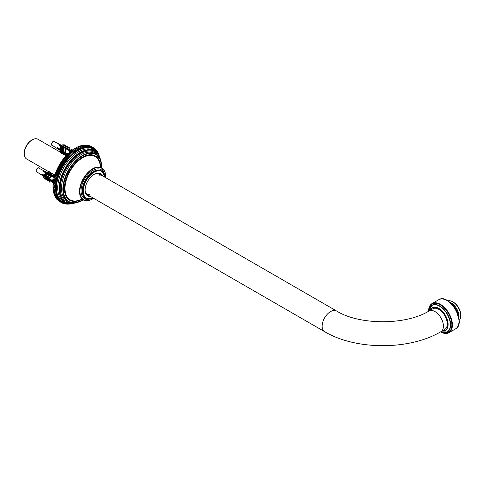 <?xml version="1.0" encoding="UTF-8"?>
<svg xmlns="http://www.w3.org/2000/svg" width="485" height="485" viewBox="0 0 485 485"><rect width="100%" height="100%" fill="white"/><g stroke="black" fill="none" stroke-linecap="round" stroke-linejoin="round"><path stroke-width="0.73" d="M75.163 148.24A31.101 17.957 120 0 0 74.969 148.349A31.101 17.957 120 0 0 74.393 148.695A31.101 17.957 120 0 0 73.314 149.38A31.101 17.957 120 0 0 72.241 150.126A31.101 17.957 120 0 0 71.174 150.926A31.101 17.957 120 0 0 70.113 151.781A31.101 17.957 120 0 0 69.064 152.69A31.101 17.957 120 0 0 68.033 153.648A31.101 17.957 120 0 0 67.021 154.66A31.101 17.957 120 0 0 66.021 155.715A31.101 17.957 120 0 0 65.045 156.813A31.101 17.957 120 0 0 64.099 157.946A31.101 17.957 120 0 0 63.171 159.129A31.101 17.957 120 0 0 62.274 160.335A31.101 17.957 120 0 0 61.407 161.584A31.101 17.957 120 0 0 60.576 162.857A31.101 17.957 120 0 0 59.776 164.154A31.101 17.957 120 0 0 59.012 165.476A31.101 17.957 120 0 0 58.291 166.822A31.101 17.957 120 0 0 57.606 168.18A31.101 17.957 120 0 0 56.969 169.55A31.101 17.957 120 0 0 56.369 170.938A31.101 17.957 120 0 0 55.817 172.327A31.101 17.957 120 0 0 55.308 173.721A31.101 17.957 120 0 0 54.847 175.109A31.101 17.957 120 0 0 54.435 176.504A31.101 17.957 120 0 0 54.078 177.886A31.101 17.957 120 0 0 53.762 179.256A31.101 17.957 120 0 0 53.502 180.62A31.101 17.957 120 0 0 53.295 181.96A31.101 17.957 120 0 0 53.138 183.281A31.101 17.957 120 0 0 53.035 184.585A31.101 17.957 120 0 0 52.986 185.858A31.101 17.957 120 0 0 52.98 186.44A31.101 17.957 120 0 0 52.98 186.634M99.122 155.697L99.079 155.37A31.755 18.333 120 0 0 99.025 155.194L98.74 154.363A31.755 18.333 120 0 0 98.673 154.194L98.346 153.399A31.755 18.333 120 0 0 98.273 153.242L97.897 152.49A31.755 18.333 120 0 0 97.818 152.338L97.667 152.726L97.406 151.641A31.755 18.333 120 0 0 97.315 151.496L97.158 151.926L96.867 150.841A31.755 18.333 120 0 0 96.77 150.708L96.6 151.181L96.279 150.101A31.755 18.333 120 0 0 96.175 149.98L96 150.489L95.648 149.428A31.755 18.333 120 0 0 95.533 149.319L95.351 149.865L94.969 148.81A31.755 18.333 120 0 0 94.848 148.713L94.666 149.295L94.254 148.258A31.755 18.333 120 0 0 94.126 148.174L93.938 148.792L93.175 148.355L92.696 147.355L90.549 146.112A31.755 18.333 -60 0 0 90.41 146.046L92.556 147.288L92.374 147.98L91.865 147.003L89.719 145.761A31.755 18.333 -60 0 0 89.567 145.706L91.72 146.949L91.538 147.676L90.998 146.719L88.852 145.476A31.755 18.333 -60 0 0 88.694 145.433L90.847 146.676L90.671 147.434L90.101 146.5L87.949 145.264A31.755 18.333 -60 0 0 87.791 145.233L89.943 146.47L89.773 147.264L89.167 146.355L87.021 145.112A31.755 18.333 -60 0 0 86.857 145.094L89.004 146.337L88.846 147.161L88.209 146.276L86.063 145.039A31.755 18.333 -60 0 0 85.894 145.033L88.046 146.27L87.894 147.125L85.081 145.027A31.755 18.333 -60 0 0 84.905 145.033L87.057 146.276L86.918 147.161L84.075 145.094A31.755 18.333 -60 0 0 83.899 145.112L86.045 146.349L85.918 147.258L83.044 145.221A31.755 18.333 -60 0 0 82.868 145.251L85.014 146.494L84.899 147.428L82.001 145.427A31.755 18.333 -60 0 0 81.82 145.47L83.966 146.706L83.869 147.664L80.94 145.694A31.755 18.333 -60 0 0 80.752 145.749L82.905 146.991L82.82 147.967L79.867 146.033A31.755 18.333 -60 0 0 79.679 146.1L81.826 147.343L81.759 148.337L78.782 146.44A31.755 18.333 -60 0 0 78.588 146.518L80.74 147.755L80.692 148.774L77.685 146.913A31.755 18.333 -60 0 0 77.497 147.003L79.643 148.24L79.619 149.277L76.588 147.452A31.755 18.333 -60 0 0 76.4 147.549L78.546 148.792L78.54 149.841L75.484 148.052A31.755 18.333 -60 0 0 75.43 148.083A31.755 18.333 -60 0 0 75.296 148.161L77.442 149.404L77.461 150.465L74.393 148.695L75.296 148.161M96.994 151.308L97.315 151.496M96.394 150.495L96.77 150.708M95.751 149.738L96.175 149.98M95.054 149.04L95.533 149.319M94.308 148.398L94.848 148.713M93.514 147.822L94.126 148.174M93.938 148.792L93.496 147.773A31.755 18.333 120 0 0 93.453 147.755A31.755 18.333 120 0 0 93.362 147.701L93.175 148.355A31.101 17.957 -60 0 1 93.938 148.792A31.101 17.957 -60 0 1 94.666 149.295A31.101 17.957 -60 0 1 95.351 149.865A31.101 17.957 -60 0 1 96 150.489A31.101 17.957 -60 0 1 96.6 151.181A31.101 17.957 -60 0 1 97.158 151.926A31.101 17.957 -60 0 1 97.667 152.726A31.101 17.957 -60 0 1 98.128 153.587A31.101 17.957 -60 0 1 98.546 154.497A31.101 17.957 -60 0 1 98.752 155.024M93.417 147.731L91.344 146.537A31.755 18.333 -60 0 0 91.307 146.512A31.755 18.333 -60 0 0 91.21 146.458L93.362 147.701M88.367 145.5L88.694 145.433M87.391 145.324L87.791 145.233M86.385 145.221L86.857 145.094M84.82 145.354L85.894 145.033M83.844 145.385L84.905 145.033M82.85 145.488L83.899 145.112M81.832 145.658L82.868 145.251M80.795 145.894L81.82 145.47M79.752 146.197L80.752 145.749M78.691 146.567L79.679 146.1M77.624 147.003L78.588 146.518M76.551 147.507L77.497 147.003M75.472 148.064L76.4 147.549M53.004 188.168A31.755 18.333 -60 0 0 53.01 188.38L56.108 190.09A31.101 17.957 -60 0 1 56.054 188.877L55.151 189.411L53.004 188.168L52.986 187.107L56.054 188.877A31.101 17.957 -60 0 1 56.054 187.634L52.986 185.858L56.054 187.634A31.101 17.957 -60 0 1 56.102 186.355L53.035 184.585L56.102 186.355A31.101 17.957 -60 0 1 56.211 185.058L53.138 183.281L56.211 185.058A31.101 17.957 -60 0 1 56.363 183.736L53.295 181.96L56.363 183.736A31.101 17.957 -60 0 1 56.575 182.39L53.502 180.62L56.575 182.39A31.101 17.957 -60 0 1 56.836 181.032L53.762 179.256L56.836 181.032A31.101 17.957 -60 0 1 57.145 179.656L54.078 177.886L57.145 179.656A31.101 17.957 -60 0 1 57.509 178.274L54.435 176.504L54.635 176.237L57.509 178.274A31.101 17.957 -60 0 1 57.921 176.886L54.847 175.109L55.078 174.818L57.921 176.886A31.101 17.957 -60 0 1 58.376 175.491L55.308 173.721L55.563 173.394L58.376 175.491A31.101 17.957 -60 0 1 58.885 174.097L55.817 172.327L56.102 171.975L58.255 173.212L58.885 174.097A31.101 17.957 -60 0 1 59.437 172.708L56.369 170.938L56.684 170.556L58.837 171.799L59.437 172.708A31.101 17.957 -60 0 1 60.037 171.326L56.969 169.55L57.315 169.15L59.467 170.393L60.037 171.326A31.101 17.957 -60 0 1 60.68 169.95L57.606 168.18L57.988 167.755L60.14 168.992L60.68 169.95A31.101 17.957 -60 0 1 61.365 168.592L58.291 166.822L58.703 166.373L60.855 167.61L61.365 168.592A31.101 17.957 -60 0 1 62.086 167.252L59.012 165.476L59.461 165.009L61.607 166.252L62.086 167.252A31.101 17.957 -60 0 1 62.85 165.925L59.776 164.154L60.255 163.669L62.401 164.906L62.85 165.925A31.101 17.957 -60 0 1 63.644 164.627L60.576 162.857L61.08 162.354L63.232 163.59L63.644 164.627A31.101 17.957 -60 0 1 64.481 163.354L61.407 161.584L61.947 161.062L64.099 162.305L64.481 163.354A31.101 17.957 -60 0 1 65.348 162.111L62.274 160.335L62.844 159.808L64.996 161.05L65.348 162.111A31.101 17.957 -60 0 1 66.239 160.899L63.171 159.129L63.771 158.583L65.924 159.826L66.239 160.899A31.101 17.957 -60 0 1 67.166 159.723L64.099 157.946L64.729 157.401L66.875 158.637L67.166 159.723A31.101 17.957 -60 0 1 68.118 158.583L65.045 156.813L65.711 156.255L67.858 157.492L68.118 158.583A31.101 17.957 -60 0 1 69.094 157.486L66.021 155.715L66.712 155.151L68.864 156.388L69.094 157.486A31.101 17.957 -60 0 1 70.089 156.431L67.021 154.66L67.736 154.091L69.888 155.333L70.089 156.431A31.101 17.957 -60 0 1 71.107 155.424L68.033 153.648L68.785 153.084L70.931 154.327L71.107 155.424A31.101 17.957 -60 0 1 72.138 154.46L69.064 152.69L69.846 152.126L71.992 153.363L72.138 154.46A31.101 17.957 -60 0 1 73.18 153.551L70.113 151.781L70.919 151.217L73.065 152.46L73.18 153.551A31.101 17.957 -60 0 1 74.241 152.696L71.174 150.926L72.004 150.368L74.15 151.605L74.241 152.696A31.101 17.957 -60 0 1 75.308 151.896L72.241 150.126L73.096 149.574L75.242 150.811L75.308 151.896A31.101 17.957 -60 0 1 76.381 151.15L73.314 149.38L74.193 148.834L76.345 150.077L76.381 151.15A31.101 17.957 -60 0 1 77.461 150.465L74.393 148.695M76.381 151.15L73.314 149.38M75.308 151.896L72.241 150.126M74.241 152.696L71.174 150.926M73.18 153.551L70.113 151.781M72.138 154.46L69.064 152.69M71.107 155.424L68.033 153.648M70.089 156.431L69.04 156.206L66.888 154.964L67.021 154.66M69.094 157.486L68.027 157.298L65.881 156.061L66.021 155.715M68.118 158.583L64.893 157.201L65.045 156.813M67.166 159.723L66.081 159.62L63.935 158.377L64.099 157.946M66.239 160.899L65.154 160.832L63.001 159.595L63.171 159.129M65.348 162.111L64.25 162.087L62.098 160.844L62.274 160.335M64.481 163.354L63.377 163.366L61.231 162.129L61.407 161.584M63.644 164.627L62.541 164.682L60.395 163.439L60.576 162.857M62.85 165.925L61.74 166.015L59.594 164.779L59.776 164.154M62.086 167.252L60.983 167.373L58.831 166.137L59.012 165.476M61.365 168.592L60.261 168.756L58.109 167.513L58.291 166.822M60.68 169.95L59.576 170.15L57.43 168.907L57.606 168.18M60.037 171.326L58.94 171.557L56.794 170.314L56.969 169.55M59.437 172.708L58.352 172.969L56.199 171.726L56.369 170.938M58.885 174.097L57.806 174.388L55.654 173.151L55.817 172.327M58.376 175.491L57.309 175.812L55.157 174.57L55.308 173.721M57.921 176.886L56.86 177.237L54.708 175.994L54.847 175.109M57.509 178.274L56.46 178.65L54.308 177.407L54.435 176.504M57.145 179.656L56.108 180.056L53.962 178.819L54.078 177.886M56.836 181.032L55.811 181.457L53.665 180.214L53.762 179.256M56.575 182.39L55.569 182.839L53.423 181.596L53.502 180.62M56.363 183.736L55.381 184.203L53.229 182.96L53.295 181.96L52.15 181.311L52.15 182.56L53.156 183.136M56.211 185.058L55.242 185.543L53.089 184.3L53.138 183.281M56.102 186.355L55.157 186.858L53.004 185.622L53.035 184.585M56.054 187.634L55.126 188.15L52.98 186.907L52.986 185.858A31.755 18.333 -60 0 1 53.004 185.622M53.083 189.392A31.755 18.333 -60 0 0 53.101 189.599L56.218 191.266A31.101 17.957 -60 0 1 56.108 190.09L55.229 190.629L53.083 189.392L53.041 188.319M53.211 190.581A31.755 18.333 -60 0 0 53.241 190.781L56.381 192.406A31.101 17.957 -60 0 1 56.218 191.266L55.363 191.817L53.211 190.581L53.15 189.496M53.398 191.727A31.755 18.333 -60 0 0 53.435 191.921L56.593 193.509A31.101 17.957 -60 0 1 56.381 192.406L55.545 192.963L53.398 191.727L53.308 190.635M53.635 192.83A31.755 18.333 -60 0 0 53.683 193.018L56.854 194.564A31.101 17.957 -60 0 1 56.593 193.509L55.787 194.073L53.635 192.83L53.52 191.733M53.926 193.891A31.755 18.333 -60 0 0 53.987 194.067L57.169 195.576A31.101 17.957 -60 0 1 56.854 194.564L56.078 195.128L53.926 193.891L53.786 192.794M54.271 194.897A31.755 18.333 -60 0 0 54.338 195.067L57.533 196.534A31.101 17.957 -60 0 1 57.169 195.576L56.424 196.14L54.271 194.897L54.102 193.8M54.666 195.861A31.755 18.333 -60 0 0 54.738 196.019L57.951 197.45A31.101 17.957 -60 0 1 57.533 196.534L56.818 197.104L54.666 195.861L54.465 194.764M55.108 196.771A31.755 18.333 -60 0 0 55.193 196.922L58.412 198.304A31.101 17.957 -60 0 1 57.951 197.45L57.26 198.007L55.108 196.771L54.878 195.673M55.605 197.619A31.755 18.333 -60 0 0 55.69 197.765L57.842 199.002L58.921 199.111A31.101 17.957 -60 0 1 58.412 198.304L57.751 198.862L55.605 197.619L55.345 196.534M56.145 198.42A31.755 18.333 -60 0 0 56.242 198.553L58.388 199.79L59.479 199.856A31.101 17.957 -60 0 1 58.921 199.111L58.291 199.662L56.017 197.953M56.733 199.159A31.755 18.333 -60 0 0 56.836 199.28L58.988 200.517L60.079 200.541A31.101 17.957 -60 0 1 59.479 199.856L58.879 200.396L56.612 198.765M57.363 199.832A31.755 18.333 -60 0 0 57.479 199.941L59.625 201.184L60.728 201.172A31.101 17.957 -60 0 1 60.079 200.541L59.509 201.075L57.26 199.523M58.036 200.45A31.755 18.333 -60 0 0 58.158 200.547L60.31 201.79L61.413 201.736A31.101 17.957 -60 0 1 60.728 201.172L60.188 201.687L57.957 200.22M58.758 201.002A31.755 18.333 -60 0 0 58.885 201.087L61.031 202.33L62.141 202.239A31.101 17.957 -60 0 1 61.413 201.736L60.904 202.239L58.703 200.863M61.662 202.724A31.755 18.333 120 0 0 61.704 202.748A31.755 18.333 120 0 0 61.801 202.803L62.904 202.675A31.101 17.957 -60 0 1 62.141 202.239L61.662 202.724L59.516 201.487A31.755 18.333 -60 0 0 59.552 201.511A31.755 18.333 -60 0 0 59.594 201.53M62.462 203.148A31.755 18.333 120 0 0 62.601 203.215L63.705 203.051A31.101 17.957 -60 0 1 62.904 202.675L62.462 203.148L61.856 202.797M63.292 203.5A31.755 18.333 120 0 0 63.438 203.554L64.541 203.36A31.101 17.957 -60 0 1 63.705 203.051L63.292 203.5L62.759 203.191M64.159 203.785A31.755 18.333 120 0 0 64.311 203.827L65.408 203.597A31.101 17.957 -60 0 1 64.541 203.36L64.159 203.785L63.687 203.512M65.057 204.003A31.755 18.333 120 0 0 65.22 204.033L66.306 203.767A31.101 17.957 -60 0 1 65.408 203.597L65.057 204.003L64.638 203.761M65.99 204.149A31.755 18.333 120 0 0 66.154 204.167L67.233 203.87A31.101 17.957 -60 0 1 66.306 203.767L65.62 203.936M66.948 204.221A31.755 18.333 120 0 0 67.112 204.227L68.185 203.906A31.101 17.957 -60 0 1 67.233 203.87L66.627 204.039M67.93 204.233A31.755 18.333 120 0 0 68.1 204.227L69.161 203.876A31.101 17.957 -60 0 1 68.185 203.906L67.651 204.07M68.937 204.167A31.755 18.333 120 0 0 69.112 204.149L70.161 203.773A31.101 17.957 -60 0 1 69.161 203.876L68.694 204.033M70.652 203.7A31.101 17.957 -60 0 1 70.161 203.773L69.761 203.918M69.961 204.039A31.755 18.333 120 0 0 70.143 204.009L70.84 203.736M71.01 203.833A31.755 18.333 120 0 0 71.192 203.791L71.453 203.682M77.461 150.465A31.101 17.957 -60 0 1 78.54 149.841A31.101 17.957 -60 0 1 79.619 149.277A31.101 17.957 -60 0 1 80.692 148.774A31.101 17.957 -60 0 1 81.759 148.337A31.101 17.957 -60 0 1 82.82 147.967A31.101 17.957 -60 0 1 83.869 147.664A31.101 17.957 -60 0 1 84.899 147.428A31.101 17.957 -60 0 1 85.918 147.258A31.101 17.957 -60 0 1 86.918 147.161A31.101 17.957 -60 0 1 87.894 147.125A31.101 17.957 -60 0 1 88.846 147.161A31.101 17.957 -60 0 1 89.773 147.264A31.101 17.957 -60 0 1 90.671 147.434A31.101 17.957 -60 0 1 91.538 147.676A31.101 17.957 -60 0 1 92.374 147.98A31.101 17.957 -60 0 1 93.175 148.355M102.45 175.819A12.81 7.396 120 0 0 94.157 174.364A12.81 7.396 120 0 0 85.099 190.053A12.81 7.396 120 0 0 87.312 195.625A12.81 7.396 120 0 0 90.507 196.504M89.21 195.752A12.264 7.081 -60 0 1 87.639 195.225A12.264 7.081 -60 0 1 87.215 194.946A12.264 7.081 -60 0 1 85.105 189.829M93.963 174.479A12.264 7.081 -60 0 1 99.91 173.976A12.264 7.081 -60 0 1 101.153 175.073M99.795 173.915A12.264 7.081 -60 0 1 100.922 174.939M88.979 195.619A12.264 7.081 -60 0 1 87.53 195.158M48.797 171.763L26.602 158.953A11.373 6.566 -60 0 1 24.25 153.745A11.373 6.566 -60 0 1 32.289 139.819A11.373 6.566 -60 0 1 37.975 139.256L60.17 152.072M32.289 139.819L31.598 140.22A10.397 6.002 120 0 0 24.25 152.951L24.25 153.745M432.844 308.763A11.943 6.893 60 0 1 444.781 315.656A11.943 6.893 60 0 1 444.781 329.448L440.944 331.661A11.943 6.893 -120 0 0 443.417 326.193A11.943 6.893 -120 0 0 438.21 314.177A11.943 6.893 -120 0 0 429.007 310.982L432.844 308.763M458.998 317.839A11.373 6.566 -120 0 0 450.001 302.258M447.776 300.9A11.373 6.566 60 0 1 452.705 301.797A11.373 6.566 60 0 1 460.75 315.729A11.373 6.566 60 0 1 459.059 320.446M460.75 315.729L460.75 314.929A10.397 6.002 -120 0 0 453.396 302.197L452.705 301.797M53.544 180.39L52.15 179.741L52.15 181.311M54.284 177.067L53.398 177.577L54.023 178.098M50.149 177.474L52.222 176.273L48.706 178.395L50.149 177.474L49.84 176.952L51.907 175.752L54.205 177.358M51.61 175.946L50.288 175.237L46.899 177.274L48.215 176.437L47.9 175.897L46.584 176.74L46.899 177.274M49.664 174.903L48.573 174.315L45.275 176.297L46.499 175.515L46.178 174.976L44.953 175.758L45.275 176.297M47.942 173.976L46.948 173.448L43.753 175.364L44.881 174.642L44.602 174.188L43.48 174.903L43.486 175.4M46.414 173.157L43.268 171.472A2.425 1.4 -60 0 1 43.729 171.205L48.403 173.709L48.712 173.515L54.332 176.892M48.918 173.394L47.96 172.89L47.409 173.181L49.482 171.981L47.997 172.909M50.664 174.303L49.603 173.751L49.033 174.048L51.107 172.854L49.646 173.769M52.641 175.334L51.343 174.661L50.749 174.97L52.823 173.775L51.392 174.679M54.496 176.297L53.308 175.679L52.683 176.006L54.756 174.812L53.356 175.703M43.48 176.995L43.753 176.849L44.881 178.868L44.602 179.013L43.48 176.995L44.365 176.498L45.566 177.492M44.953 177.843L45.275 177.674L46.499 179.874L46.178 180.038L44.953 177.843L45.814 177.364L47.081 178.456M46.584 178.747L46.899 178.577L48.215 180.935L47.9 181.099L46.584 178.747L47.372 178.304L48.73 179.505M48.391 179.699L48.706 179.535L50.149 182.13L49.84 182.287L48.391 179.699L49.088 179.317L52.15 181.681M52.15 180.966L41.795 174.552A2.425 1.4 -60 0 1 41.795 174.018L43.626 175.152M43.832 175.315L45.16 176.097M45.378 176.237L46.815 177.128M46.978 177.225L48.609 178.237M48.785 178.347L53.417 181.154M44.881 174.642L46.948 173.448L46.675 172.987L44.602 174.188M46.499 175.515L48.573 174.315L48.251 173.782L46.178 174.976M48.215 176.437L50.288 175.237L49.967 174.703L47.9 175.897M52.938 176.661L52.247 176.285M52.368 175.485L54.441 174.291L54.756 174.812M49.84 176.952L48.391 177.874L48.736 178.431M50.622 175.418L50.313 175.249M50.428 174.436L52.501 173.242L52.823 173.775M48.712 173.515L50.786 172.314L51.107 172.854M48.112 173.86L46.972 173.46M47.36 173.666L47.009 173.478M47.136 172.721L49.209 171.526L49.482 171.981M45.99 172.933L46.645 173.006L43.729 171.205M49.088 179.317L48.706 179.535M50.149 182.13L51.568 181.305M46.899 178.577L47.372 178.304M48.87 180.559L48.215 180.935M45.814 177.364L45.275 177.674M46.499 179.874L47.039 179.565M44.365 176.498L43.753 176.849M44.881 178.868L45.366 178.589M41.795 174.552L51.525 180.044M52.162 176.176L52.653 176.061M50.01 174.77L50.422 174.764M44.129 175.776L44.026 175.4M52.016 175.928L52.435 175.922M72.192 150.156L71.192 149.574L68.755 150.987L70.016 151.866M68.27 153.424L67.506 153.145L67.506 154.169M70.434 150.017L66.851 148.549L66.839 147.749L66.851 148.101L69.822 148.058L69.804 147.707L66.839 147.749M66.839 148.143L65.123 147.567L65.105 146.658L65.123 147.022L67.821 146.979L67.803 146.622L65.105 146.658M65.105 147.24L63.529 146.688L63.511 145.7L63.529 146.064L66.045 146.021L66.027 145.664L63.511 145.7M63.511 146.403L62.05 145.864L62.038 144.845L62.05 145.154L64.347 144.815L62.038 144.845M60.564 145.591A2.425 1.4 -60 0 1 60.558 145.894M67.379 154.297L65.784 153.308L65.814 154.012L66.948 154.733M65.178 153.302L65.178 155.691L65.784 155.703L65.784 153.308L65.178 153.302L63.923 152.157L63.947 152.83L65.178 153.612M63.299 152.144L63.299 154.539L63.923 154.545L63.923 152.157L63.299 152.144L62.268 151.132L62.292 151.775L63.299 152.417M61.644 151.12L61.644 153.515L62.268 153.521L62.268 151.132L61.644 151.12L60.704 150.162L60.728 150.78L61.644 151.362M60.17 150.15L60.17 152.545L60.704 152.551L60.704 150.162L57.151 147.961A2.425 1.4 -60 0 1 57.151 147.428L60.182 149.307M60.758 145.9L60.704 149.629L60.17 149.623L60.231 145.894L60.758 145.9L60.704 149.629L61.656 150.217M62.329 146.749L62.268 150.599L61.644 150.586L61.704 146.743L62.329 146.749L62.268 150.599L63.317 151.247M63.99 147.67L63.923 151.623L63.299 151.611L63.371 147.664L63.99 147.67L63.923 151.623L65.196 152.411M65.863 148.671L65.784 150.386L65.178 150.374L65.257 148.665L65.863 148.671L65.784 152.775L67.718 153.957M70.61 151.375L65.863 148.768M65.681 148.671L63.99 147.761M63.82 147.67L62.329 146.87M62.104 146.749L60.758 146.027M60.516 145.894L58.618 144.882A2.425 1.4 -60 0 1 59.079 144.615L69.816 150.374M62.038 146.44L60.443 145.524M69.822 148.058L69.822 149.695M66.875 153.454L65.808 152.793M65.178 152.472L63.947 151.635M63.299 151.387L62.359 150.847M61.644 150.429L60.722 149.641M60.17 149.58L57.151 147.961M67.821 147.737L67.821 146.979M65.178 150.374L65.178 152.769L65.784 152.775L65.784 150.386M66.045 146.021L66.045 146.646M64.366 145.118L64.366 145.688M66.851 148.549L66.851 148.101M65.123 147.022L65.123 147.567M63.529 146.688L63.529 146.064M62.05 145.864L62.05 145.154M65.784 155.703L65.863 154.042M63.923 154.545L63.99 152.854M63.923 149.228L63.299 149.222M62.268 153.521L62.329 151.799M62.268 148.204L61.644 148.198M60.704 152.551L60.758 150.799M60.704 147.234L60.17 147.228M68.7 150.289L59.079 144.615M60.061 149.519L59.964 149.174M59.77 149.047L59.406 149.144M57.757 148.186L57.642 147.731M62.286 151.084L62.038 150.593M59.764 149.35L59.667 148.986M59.485 148.877L59.115 148.974M57.466 148.016L57.345 147.549M96.897 152.636A30.452 17.581 120 0 0 65.73 162.22A30.452 17.581 120 0 0 61.759 201.19A30.452 17.581 120 0 0 67.651 203.294M93.065 197.977A15.417 8.9 -60 0 1 85.918 197.819A15.417 8.9 -60 0 1 89.84 175.758A15.417 8.9 -60 0 1 105.002 177.298M105.027 177.31A15.738 9.088 120 0 0 101.801 171.06A15.738 9.088 120 0 0 86.348 179.662A15.738 9.088 120 0 0 85.512 197.959A15.738 9.088 120 0 0 86.057 198.323A15.738 9.088 120 0 0 93.084 197.995M93.175 198.044L86.057 198.323L85.524 198.013A15.738 9.088 -60 0 1 84.978 197.65A15.738 9.088 -60 0 1 85.809 179.347A15.738 9.088 -60 0 1 101.262 170.75L101.801 171.06L105.118 177.358M75.029 202.936A29.258 16.89 -60 0 1 64.626 201.469A29.258 16.89 -60 0 1 70.628 161.232A29.258 16.89 -60 0 1 100.28 159.201M100.444 159.577A29.579 17.078 120 0 0 94.824 151.053A29.579 17.078 120 0 0 65.784 167.216A29.579 17.078 120 0 0 64.22 201.608A29.579 17.078 120 0 0 65.245 202.287A29.579 17.078 120 0 0 75.442 202.888M75.836 202.827L65.245 202.287L63.862 201.487A29.579 17.078 -60 0 1 62.838 200.808A29.579 17.078 -60 0 1 64.402 166.416A29.579 17.078 -60 0 1 93.447 150.253L94.824 151.053L100.589 159.953M97.831 155.624A28.282 16.326 120 0 0 68.876 164.397A28.282 16.326 120 0 0 65.148 200.644A28.282 16.326 120 0 0 70.707 202.603M83.074 199.856A27.087 15.635 -60 0 1 68.015 200.923A27.087 15.635 -60 0 1 76.078 160.953A27.087 15.635 -60 0 1 101.632 167.713M101.644 166.901A27.409 15.823 120 0 0 95.969 154.218A27.409 15.823 120 0 0 69.058 169.192A27.409 15.823 120 0 0 67.609 201.063A27.409 15.823 120 0 0 68.555 201.693A27.409 15.823 120 0 0 82.377 200.269M83.19 199.893L75.314 202.9L68.555 201.693L67.172 200.893A27.409 15.823 -60 0 1 66.227 200.263A27.409 15.823 -60 0 1 67.676 168.398A27.409 15.823 -60 0 1 94.587 153.418L95.969 154.218L100.389 159.462L101.723 167.786M100.559 166.567A25.59 14.774 120 0 0 75.733 162.608A25.59 14.774 120 0 0 68.809 199.662A25.59 14.774 120 0 0 81.553 199.493M83.074 199.329A18.151 10.476 -60 0 1 88.7 172.327A18.151 10.476 -60 0 1 105.584 177.631A18.472 10.664 120 0 0 102.256 168.192A18.472 10.664 120 0 0 83.911 177.601A18.472 10.664 120 0 0 82.686 199.474A18.472 10.664 120 0 0 83.808 200.153A18.472 10.664 120 0 0 93.641 198.31A18.151 10.476 -60 0 1 83.074 199.329M103.826 173.048A16.611 9.591 120 0 0 86.839 175.752A16.611 9.591 120 0 0 83.899 198.025A16.611 9.591 120 0 0 88.791 199.08M80.995 199.462A24.984 14.423 -60 0 1 69.313 199.25A24.984 14.423 -60 0 1 75.721 163.445A24.984 14.423 -60 0 1 100.249 166.1M440.944 331.661C409.607 350.352 355.954 350.352 324.611 331.661A11.943 6.893 -60 0 1 322.137 326.193A11.943 6.893 -60 0 1 327.351 314.177A11.943 6.893 -60 0 1 336.554 310.982C359.403 325.32 406.151 325.32 429.007 310.982M428.813 311.091L432.014 305.204A15.435 8.912 60 0 1 447.455 314.116A15.435 8.912 60 0 1 447.455 331.94A15.435 8.912 60 0 1 447.449 331.94A15.435 8.912 -120 0 0 447.449 314.116A15.435 8.912 -120 0 0 432.014 305.204A15.435 8.912 -120 0 0 428.867 311.061M440.992 331.886A16.302 9.415 -120 0 0 451.874 324.623A16.302 9.415 -120 0 0 440.562 305.029A16.302 9.415 -120 0 0 428.837 310.83M428.607 311.206A16.611 9.591 60 0 1 440.416 304.695A16.611 9.591 60 0 1 452.093 324.926A16.611 9.591 60 0 1 440.544 331.892A16.823 9.712 -120 0 0 448.916 332.704A16.823 9.712 -120 0 0 448.916 313.274A16.823 9.712 -120 0 0 432.087 303.555A16.823 9.712 -120 0 0 428.607 311.206M428.879 311.055A15.235 8.797 60 0 1 439.992 306.478A15.235 8.797 60 0 1 450.341 324.398A15.235 8.797 60 0 1 440.816 331.734A15.435 8.912 -120 0 0 447.449 331.946L440.75 331.776M428.54 311.352C428.582 307.587 429.765 304.986 432.087 303.555L438.701 299.742A16.823 9.712 60 0 1 455.524 309.454A16.823 9.712 60 0 1 455.524 328.885L448.916 332.704L440.483 331.928M430.383 310.182A12.913 7.457 60 0 1 445.272 315.377A12.913 7.457 60 0 1 442.326 330.867M442.174 330.952A13.071 7.548 -120 0 0 445.4 315.305A13.071 7.548 -120 0 0 430.231 310.273M458.974 322.216A16.629 9.603 -120 0 0 446.2 300.088M448.358 301.282A14.665 8.469 60 0 1 459.016 319.748M458.962 318.099A14.447 8.342 -120 0 0 449.759 302.155M53.174 182.966L52.15 182.372M36.211 170.841A2.14 1.237 -60 0 1 37.133 168.707A2.14 1.237 -60 0 1 38.77 168.101C38.224 167.198 37.321 168.046 36.066 170.629L36.63 171.811A2.14 1.237 -60 0 1 36.211 170.841M71.253 150.859L70.113 150.198M71.034 149.671L72.053 150.259M53.077 141.626A2.14 1.237 -60 0 1 54.126 141.511L52.823 141.608C51.21 143.99 50.931 145.191 51.98 145.221A2.14 1.237 -60 0 1 51.689 143.493A2.14 1.237 -60 0 1 53.077 141.626M61.704 202.748L59.552 201.511M93.453 147.755L91.307 146.512M52.98 186.44L52.98 186.974M74.969 148.349L75.43 148.083M80.583 199.481L83.808 200.153L93.726 198.359M105.669 177.68L102.256 168.192L100.068 165.737M49.337 172.078L50.27 172.612M50.907 172.981L51.931 173.575M52.568 173.939L53.811 174.655M54.435 175.018L54.811 175.237M60.71 152.381L61.644 152.921M62.28 153.284L63.299 153.878M63.935 154.242L65.178 154.964M65.802 155.321L66.178 155.54M86.403 194.133L324.611 331.661M98.34 173.448L336.554 310.982M438.701 299.742C449.177 292.558 466.988 323.398 455.524 328.885M448.013 301.052L456.052 309.151L459.046 320.167M36.63 171.811L44.159 176.601M38.77 168.101L47.372 172.587M51.98 145.221L60.17 150.423M54.126 141.511L62.038 145.639M100.152 175.752L98.576 173.897L96.806 173.466M85.651 192.794L86.906 194.109L89.301 194.552"/></g></svg>
